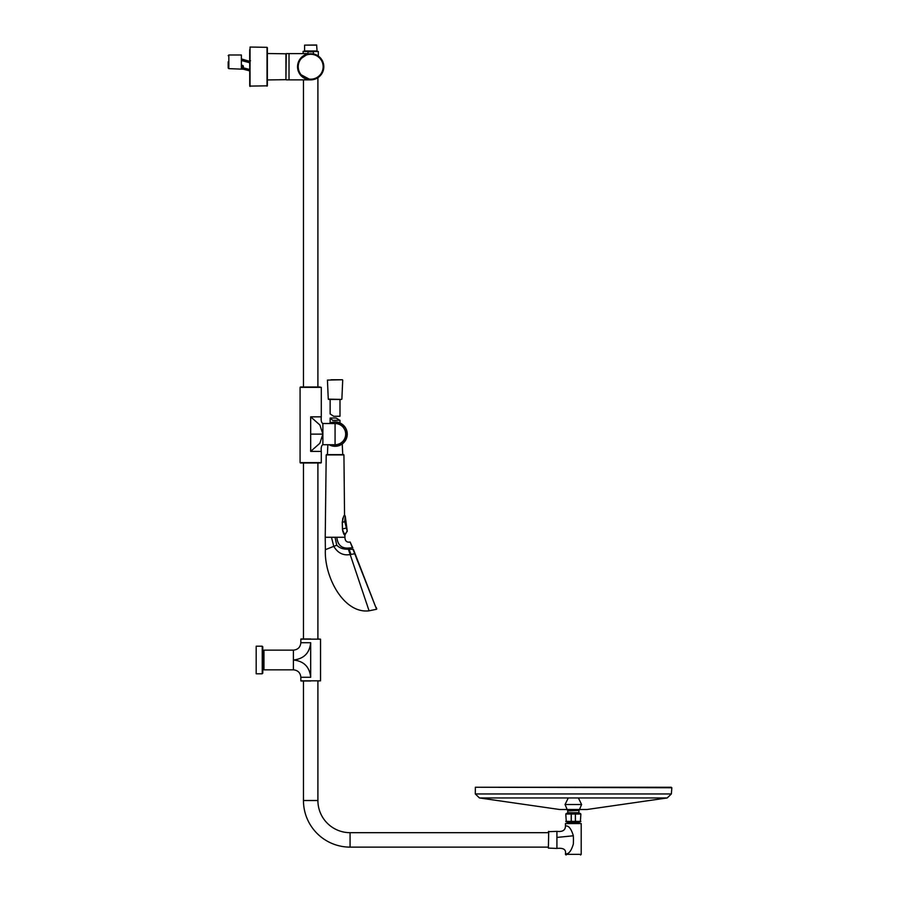 <?xml version="1.0" encoding="UTF-8"?>
<svg xmlns="http://www.w3.org/2000/svg" width="900" height="900" viewBox="0 0 900 900"><rect width="100%" height="100%" fill="white"/><g stroke="black" fill="none" stroke-linecap="round" stroke-linejoin="round"><path stroke-width="1.35" d="M285.93 56.227L285.93 66.735L285.93 56.227M303.457 77.704L299.79 74.07L310.68 79.864A13.129 13.129 0 0 1 307.969 53.887L307.699 53.944M307.98 53.606L286.256 53.606L285.93 79.538M303.03 56.059L299.79 59.389L307.969 53.887A13.129 13.129 0 0 0 310.669 79.864A13.129 13.129 0 0 0 313.391 53.887A13.129 13.129 0 0 1 310.68 79.864L289.012 79.864L289.012 53.606L289.012 79.864L286.256 79.864M307.969 53.887A13.129 13.129 0 0 0 310.68 79.864A13.129 13.129 0 0 0 313.391 53.887A13.129 13.129 0 0 1 310.68 79.864L309.375 79.796M289.012 67.455L289.012 65.475M289.012 63.911L289.012 62.752M289.012 60.57L289.012 59.873M285.93 53.932L285.93 72.934M250.042 86.422L250.054 47.036L267.03 47.329L267.03 86.141L267.356 47.644L267.356 85.826L249.716 86.096M249.716 50.422L249.716 83.047M241.38 65.351L242.291 65.351A1.046 1.046 0 0 1 243.349 66.398L243.439 69.21L228.836 68.636L228.836 54.979L241.38 54.979L241.38 68.602L241.38 66.116L241.38 68.602L242.359 66.139L243.428 69.21L249.716 70.898L249.716 85.421L249.716 49.691M241.38 58.905L241.886 60.637L241.38 58.905L249.683 61.369L241.796 59.254L241.886 60.637L241.796 59.254L249.683 61.369L250.504 60.773L249.671 61.369L250.504 60.727L249.671 61.369L249.716 49.736M313.391 54.045L313.369 51.818L307.991 51.818L307.969 54.045M313.369 51.818L307.991 51.818M312.907 51.3L310.714 51.176M310.669 51.176L303.233 51.3L303.03 53.606M316.755 45.135L304.605 45.135L316.62 45L317.081 51.3M304.605 45.135L304.605 50.974L316.755 50.974M313.256 51.502L318.33 51.502L318.33 56.059M308.16 51.446L307.598 51.3M228.172 61.807L228.172 67.984L228.172 61.807M241.38 65.216L241.38 60.671M249.716 69.536L243.349 67.826L243.439 69.21L242.494 68.377L249.716 70.898M242.359 66.139L243.439 69.21M243.349 66.398L242.955 66.398A0.652 0.652 0 0 0 242.291 65.745A0.652 0.652 0 0 1 242.955 66.398L242.955 68.614M242.955 67.826L242.955 68.58M317.902 77.704L317.902 386.989L320.074 386.989L300.082 387.349L300.082 462.634L321.289 462.634L321.289 451.406L310.68 451.406L310.68 416.846L321.289 416.846L321.289 387.349L300.082 387.349M317.902 462.994L317.902 638.989L320.535 639.158L320.535 680.827L317.902 680.996L317.902 800.505A32.175 32.175 0 0 0 350.077 832.68L350.077 847.125L548.381 847.125M303.457 79.864L303.457 386.989L301.286 386.989M303.457 462.994L303.457 638.989L300.836 639.158L300.836 642.712C300.397 647.224 297.911 649.699 293.4 650.137L263.959 650.137L263.959 669.836L293.4 669.836L293.4 650.137M310.68 680.996L300.994 680.996L310.68 680.996M310.68 638.989L300.994 638.989L310.68 638.989M310.68 677.273C309.589 666.855 303.817 661.095 293.4 659.992C303.817 658.89 309.589 653.13 310.68 642.712L310.68 677.273L300.836 677.273L300.836 680.827L320.535 680.827M317.902 800.505L303.457 800.505L303.457 680.996L300.836 680.827M256.185 646.2L256.185 673.785L262.238 673.785L262.238 646.2L256.185 646.2M303.457 800.505A46.62 46.62 0 0 0 350.077 847.125M548.381 848.104L548.707 831.364L548.381 848.104L556.92 848.43C563.366 847.755 566.212 849.521 565.447 853.751C568.575 854.426 571.196 851.197 573.334 844.065L573.457 839.835M573.322 823.354L569.632 823.354M567.416 821.903L567.416 823.028L579.24 823.028L579.24 821.903M565.447 853.751L565.447 854.347L581.209 854.347L581.209 823.545L565.447 823.545L565.447 826.043C565.391 830.239 562.545 832.016 556.92 831.364L556.92 848.43M565.447 826.043C568.575 825.367 571.196 828.596 573.334 835.729L573.457 839.903M573.334 835.785L556.92 837.428M321.289 451.406C320.906 447.683 321.435 445.455 322.875 444.724L335.07 444.724A10.609 10.609 0 0 0 345.679 434.126A10.609 10.609 180 0 0 335.07 423.517L322.875 423.517C321.435 422.786 320.906 420.559 321.289 416.846M320.074 386.989L300.386 387.022M300.825 462.994L320.985 462.96L300.386 462.96M318.713 423.956L318.15 423.461M310.68 416.846L319.882 424.991L322.875 434.126L322.875 423.517M310.68 434.126L322.875 434.126L319.882 443.25L310.68 451.406M322.875 434.126L322.875 444.724M329.231 423.517A12.105 12.105 0 0 1 347.186 434.137A12.105 12.105 0 0 1 329.231 444.724M344.059 515.846L344.655 515.025C343.463 516.285 342.697 518.625 342.371 522.011L342.484 529.582C343.204 532.901 344.002 534.825 344.902 535.342L344.925 537.278L325.226 537.278L325.373 549.675C324.067 576.675 343.665 613.957 369.079 610.819L350.168 554.546C343.305 555.784 337.838 553.061 333.765 546.368L325.373 549.675M369.079 610.819L376.582 609.255L353.002 549.337L348.356 549.18C343.451 549.439 339.57 548.111 336.746 545.197L333.765 546.368L331.459 537.278M376.582 609.255L355.072 553.702L350.168 554.546L348.356 549.18M357.795 561.679L356.558 558.529M351.236 554.4L350.168 554.546M325.226 537.278L326.205 454.928L343.935 454.928L344.543 515.183M336.746 545.197L335.025 537.278M350.989 554.434L348.671 548.033C341.606 548.584 337.657 545.006 336.836 537.278C337.646 544.995 341.595 548.572 348.671 548.033L352.406 547.774L350.156 542.025C346.793 542.621 345.049 541.046 344.925 537.278M376.223 607.455L376.762 608.827M342.225 522.011L342.484 529.582L344.745 535.163M342.248 454.928L327.892 454.928M352.8 547.909L350.291 542.374M355.072 553.702L353.407 549.461M326.531 454.601L342.382 454.601M341.978 454.601L343.609 454.601M345.926 528.142L342.45 528.941L342.821 531.529L345.218 534.577L347.108 531.056M342.776 518.4L342.439 522.416L344.723 521.595L347.265 531.293L345.229 515.959L344.329 515.509L345.229 515.959L344.723 521.595M345.173 516.049L344.678 515.419M339.919 420.334L332.64 420.334L330.176 418.039L336.161 418.039L339.199 419.929M337.702 399.442L339.998 399.442L339.998 416.216L333.731 416.306L330.728 414.338M330.142 414.034L330.142 399.442L328.59 399.442L339.998 399.442M331.166 379.744L342.382 379.744L331.166 379.744M575.392 814.028L575.449 821.385L580.883 821.385L580.354 821.903L566.303 821.903L565.785 821.385L571.207 821.385L571.207 814.028C572.749 813.274 574.166 813.274 575.449 814.028L580.883 814.028L580.23 813.375L566.438 813.375L565.785 814.028L575.392 814.028L575.392 821.385L571.264 821.385L571.264 814.028M572.974 813.42L572.22 813.476M579.566 813.375L567.09 813.375L567.754 812.711L578.914 812.711L579.566 813.375M579.105 810.428L581.602 804.51L565.054 804.51L567.551 810.428L579.105 810.428L567.754 810.9L567.754 812.711M575.392 821.385L575.449 821.385C573.637 822.06 572.22 822.06 571.207 821.385L571.264 821.385M667.215 797.951L587.25 809.471A3.285 3.285 90 0 1 586.789 809.505L559.879 809.505A3.285 3.285 -90 0 1 559.406 809.471L479.441 797.951L667.215 797.951L671.366 793.957L671.827 787.77L475.369 787.241L475.301 793.957L479.441 797.951M586.789 809.505L559.879 809.505M671.299 787.241L475.369 787.241M267.356 49.939L267.356 47.644L267.356 49.939M267.435 79.942L285.93 79.672L285.93 53.797L267.435 53.516M323.145 66.746A12.465 12.465 0 0 1 310.669 79.189A12.465 12.465 0 0 1 298.226 66.724A12.465 12.465 0 0 1 310.691 54.27A12.465 12.465 0 0 1 323.145 66.746M310.68 79.706A12.971 12.971 0 0 1 297.709 66.724A12.971 12.971 0 0 1 310.68 53.764A12.971 12.971 0 0 1 323.651 66.746A12.971 12.971 0 0 1 310.68 79.706M308.104 51.502L303.03 51.502M249.716 62.741L241.886 60.637M242.291 65.351L242.291 65.745A0.652 0.652 0 0 1 242.955 66.398M320.535 639.158L300.836 639.158M310.68 642.712L300.836 642.712M263.812 668.295L262.822 669.262L262.755 646.717L262.238 673.785M335.07 444.724L335.07 423.517M329.074 423.517A12.184 12.184 0 0 1 347.254 434.126A12.184 12.184 0 0 1 329.074 444.724L332.606 446.051L338.108 445.928L342.99 443.385L347.254 434.126L341.213 423.596L329.074 423.517M329.389 423.517A12.026 12.026 0 0 1 347.108 434.137A12.026 12.026 0 0 1 329.389 444.724M342.416 522.011L342.371 522.011C343.226 517.354 343.957 515.059 344.61 515.137L344.655 515.002M344.565 534.847L347.265 531.293M341.55 399.442L328.264 399.127L327.442 380.093L342.382 379.744M671.366 793.957L475.301 793.957M228.836 68.636L228.172 67.984L228.836 68.636M228.836 54.979L228.172 55.642M300.836 677.273C300.397 672.761 297.911 670.286 293.4 669.836M263.812 651.69L262.822 650.722M262.822 669.262L262.755 673.268M350.077 832.68L548.381 832.68M556.92 831.364L548.381 831.69M573.345 823.354L567.416 823.028M565.447 854.347L566.111 855M581.209 854.347L580.556 855M323.46 444.724L329.49 444.724M329.49 423.517L323.46 423.517M345.229 515.959L344.329 515.509L345.229 515.959M339.998 420.289L339.998 422.978M342.259 443.959L342.709 454.252M327.848 444.724L327.442 454.252M330.142 418.072L330.142 422.978M341.876 399.127L342.709 380.093M333.731 416.306L339.93 416.306M580.883 814.028L580.354 821.903M581.602 804.51L578.385 797.951M568.283 797.951L565.054 804.51M578.914 812.711L578.914 810.9M566.303 821.903L565.785 814.028"/></g></svg>
